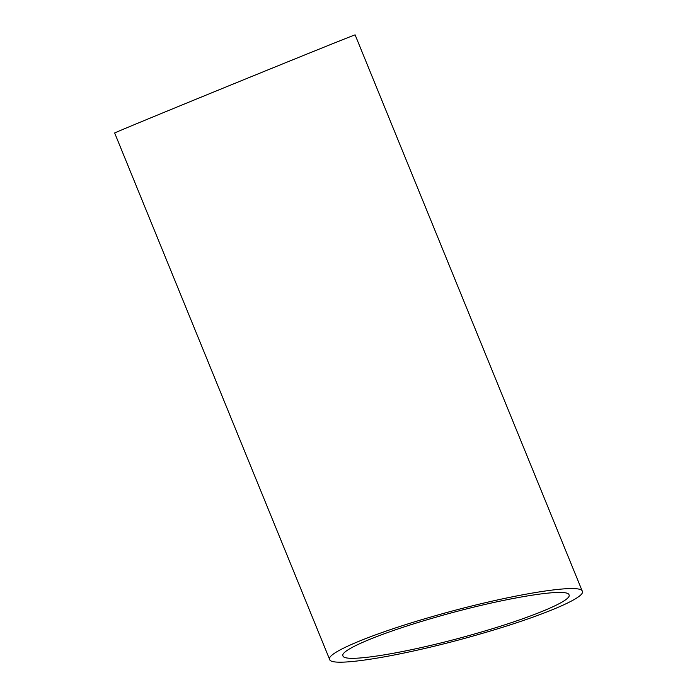 <?xml version="1.0" encoding="UTF-8"?>
<svg xmlns="http://www.w3.org/2000/svg" width="697" height="697" viewBox="0 0 697 697"><rect width="100%" height="100%" fill="white"/><g stroke="black" fill="none" stroke-linecap="round" stroke-linejoin="round"><path stroke-width="1.05" d="M329.646 659.475L114.674 133.031A129.851 0.549 -22.2 0 1 218.152 90.183A129.851 0.549 -22.2 0 1 355.104 34.85L582.326 591.274C580.932 582.683 505.543 595.369 433.037 616.392C372.573 633.617 325.908 653.054 329.646 659.475C331.04 668.066 406.438 655.38 478.935 634.348C539.4 617.133 586.064 597.695 582.326 591.274M435.451 617.342C381.355 632.745 339.605 650.144 342.95 655.886C344.196 663.57 411.648 652.218 476.521 633.407C530.626 618.004 572.368 600.605 569.031 594.863C567.785 587.179 500.324 598.523 435.451 617.342"/></g></svg>
